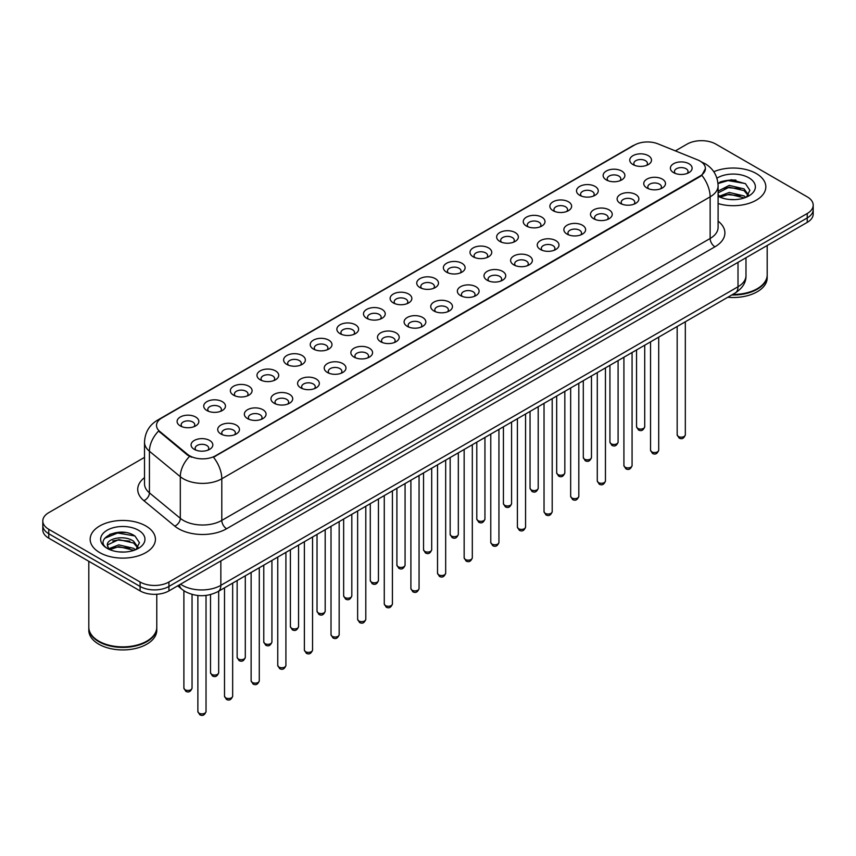 <?xml version="1.0" encoding="UTF-8"?>
<svg xmlns="http://www.w3.org/2000/svg" width="856" height="856" viewBox="0 0 856 856"><rect width="100%" height="100%" fill="white"/><g stroke="black" fill="none" stroke-linecap="round" stroke-linejoin="round"><path stroke-width="1.28" d="M606.316 179.921L606.316 179.921A10.871 6.281 180 0 1 606.316 171.04A10.871 6.281 180 0 1 621.702 171.04A10.871 6.281 180 0 1 621.702 179.921A10.871 6.281 180 0 1 606.316 179.921M619.915 180.755A6.795 3.927 0 0 0 620.803 178.818A6.795 3.927 0 0 0 618.813 176.036A6.795 3.927 0 0 0 611.409 175.191A6.795 3.927 0 0 0 607.214 178.818A6.795 3.927 0 0 0 608.102 180.755M579.694 195.296L579.694 195.296A10.871 6.281 180 0 1 579.694 186.415A10.871 6.281 180 0 1 595.07 186.415A10.871 6.281 180 0 1 595.07 195.296A10.871 6.281 180 0 1 579.694 195.296M593.283 196.131A6.795 3.927 0 0 0 594.182 194.184A6.795 3.927 0 0 0 592.192 191.412A6.795 3.927 0 0 0 584.776 190.567A6.795 3.927 0 0 0 580.582 194.184A6.795 3.927 0 0 0 581.47 196.131M553.062 210.672L553.062 210.672A10.871 6.281 180 0 1 553.062 201.791A10.871 6.281 180 0 1 568.448 201.791A10.871 6.281 180 0 1 568.448 210.672A10.871 6.281 180 0 1 553.062 210.672M566.661 211.507A6.795 3.927 0 0 0 567.549 209.56A6.795 3.927 0 0 0 565.559 206.788A6.795 3.927 0 0 0 558.155 205.932A6.795 3.927 0 0 0 553.96 209.56A6.795 3.927 0 0 0 554.848 211.507M526.44 226.048L526.44 226.048A10.871 6.281 180 0 1 526.44 217.167A10.871 6.281 180 0 1 541.816 217.167A10.871 6.281 180 0 1 541.816 226.048A10.871 6.281 180 0 1 526.44 226.048M540.029 226.872A6.795 3.927 0 0 0 540.928 224.935A6.795 3.927 0 0 0 538.938 222.164A6.795 3.927 0 0 0 531.523 221.308A6.795 3.927 0 0 0 527.328 224.935A6.795 3.927 0 0 0 528.216 226.872M499.808 241.413L499.808 241.413A10.871 6.281 180 0 1 499.808 232.543A10.871 6.281 180 0 1 515.184 232.543A10.871 6.281 180 0 1 515.184 241.413A10.871 6.281 180 0 1 499.808 241.413M513.407 242.248A6.795 3.927 0 0 0 514.296 240.311A6.795 3.927 0 0 0 512.305 237.529A6.795 3.927 0 0 0 504.901 236.684A6.795 3.927 0 0 0 500.696 240.311A6.795 3.927 0 0 0 501.595 242.248M473.175 256.789L473.175 256.789A10.871 6.281 180 0 1 473.175 247.908A10.871 6.281 180 0 1 488.562 247.908A10.871 6.281 180 0 1 488.562 256.789A10.871 6.281 180 0 1 473.175 256.789M486.775 257.624A6.795 3.927 0 0 0 487.663 255.677A6.795 3.927 0 0 0 485.673 252.905A6.795 3.927 0 0 0 478.269 252.06A6.795 3.927 0 0 0 474.074 255.677A6.795 3.927 0 0 0 474.962 257.624M446.554 272.165L446.554 272.165A10.871 6.281 180 0 1 446.554 263.284A10.871 6.281 180 0 1 461.93 263.284A10.871 6.281 180 0 1 461.93 272.165A10.871 6.281 180 0 1 446.554 272.165M460.154 273A6.795 3.927 0 0 0 461.042 271.052A6.795 3.927 0 0 0 459.051 268.281A6.795 3.927 0 0 0 451.647 267.425A6.795 3.927 0 0 0 447.442 271.052A6.795 3.927 0 0 0 448.341 273M419.922 287.541L419.922 287.541A10.871 6.281 180 0 1 419.922 278.66A10.871 6.281 180 0 1 435.308 278.66A10.871 6.281 180 0 1 435.308 287.541A10.871 6.281 180 0 1 419.922 287.541M433.521 288.365A6.795 3.927 0 0 0 434.409 286.428A6.795 3.927 0 0 0 432.419 283.657A6.795 3.927 0 0 0 425.015 282.801A6.795 3.927 0 0 0 420.82 286.428A6.795 3.927 0 0 0 421.708 288.365M393.3 302.906L393.3 302.906A10.871 6.281 180 0 1 393.3 294.036A10.871 6.281 180 0 1 408.676 294.036A10.871 6.281 180 0 1 408.676 302.906A10.871 6.281 180 0 1 393.3 302.906M406.889 303.741A6.795 3.927 0 0 0 407.788 301.804A6.795 3.927 0 0 0 405.798 299.022A6.795 3.927 0 0 0 398.382 298.177A6.795 3.927 0 0 0 394.188 301.804A6.795 3.927 0 0 0 395.087 303.741M366.668 318.282L366.668 318.282A10.871 6.281 180 0 1 366.668 309.401A10.871 6.281 180 0 1 382.054 309.401A10.871 6.281 180 0 1 382.054 318.282A10.871 6.281 180 0 1 366.668 318.282M380.267 319.117A6.795 3.927 0 0 0 381.155 317.169A6.795 3.927 0 0 0 379.165 314.398A6.795 3.927 0 0 0 371.761 313.553A6.795 3.927 0 0 0 367.566 317.169A6.795 3.927 0 0 0 368.455 319.117M340.046 333.658L340.046 333.658A10.871 6.281 180 0 1 340.046 324.777A10.871 6.281 180 0 1 355.422 324.777A10.871 6.281 180 0 1 355.422 333.658A10.871 6.281 180 0 1 340.046 333.658M353.635 334.493A6.795 3.927 0 0 0 354.534 332.545A6.795 3.927 0 0 0 352.544 329.774A6.795 3.927 0 0 0 345.129 328.918A6.795 3.927 0 0 0 340.934 332.545A6.795 3.927 0 0 0 341.822 334.493M313.414 349.034L313.414 349.034A10.871 6.281 180 0 1 313.414 340.153A10.871 6.281 180 0 1 328.8 340.153A10.871 6.281 180 0 1 328.8 349.034A10.871 6.281 180 0 1 313.414 349.034M327.013 349.869A6.795 3.927 0 0 0 327.901 347.921A6.795 3.927 0 0 0 325.911 345.15A6.795 3.927 0 0 0 318.507 344.294A6.795 3.927 0 0 0 314.312 347.921A6.795 3.927 0 0 0 315.201 349.869M286.792 364.399L286.792 364.399A10.871 6.281 180 0 1 286.792 355.529A10.871 6.281 180 0 1 302.168 355.529A10.871 6.281 180 0 1 302.168 364.399A10.871 6.281 180 0 1 286.792 364.399M300.381 365.234A6.795 3.927 0 0 0 301.28 363.297A6.795 3.927 0 0 0 299.279 360.515A6.795 3.927 0 0 0 291.875 359.67A6.795 3.927 0 0 0 287.68 363.297A6.795 3.927 0 0 0 288.568 365.234M260.16 379.775L260.16 379.775A10.871 6.281 180 0 1 260.16 370.894A10.871 6.281 180 0 1 275.536 370.894A10.871 6.281 180 0 1 275.536 379.775A10.871 6.281 180 0 1 260.16 379.775M273.76 380.61A6.795 3.927 0 0 0 274.648 378.673A6.795 3.927 0 0 0 272.657 375.891A6.795 3.927 0 0 0 265.253 375.046A6.795 3.927 0 0 0 261.048 378.673A6.795 3.927 0 0 0 261.947 380.61M233.528 395.151L233.528 395.151A10.871 6.281 180 0 1 233.528 386.27A10.871 6.281 180 0 1 248.914 386.27A10.871 6.281 180 0 1 248.914 395.151A10.871 6.281 180 0 1 233.528 395.151M247.127 395.986A6.795 3.927 0 0 0 248.015 394.038A6.795 3.927 0 0 0 246.025 391.267A6.795 3.927 0 0 0 238.621 390.411A6.795 3.927 0 0 0 234.426 394.038A6.795 3.927 0 0 0 235.314 395.986M206.906 410.527L206.906 410.527A10.871 6.281 180 0 1 206.906 401.646A10.871 6.281 180 0 1 222.282 401.646A10.871 6.281 180 0 1 222.282 410.527A10.871 6.281 180 0 1 206.906 410.527M220.506 411.362A6.795 3.927 0 0 0 221.394 409.414A6.795 3.927 0 0 0 219.404 406.643A6.795 3.927 0 0 0 211.988 405.787A6.795 3.927 0 0 0 207.794 409.414A6.795 3.927 0 0 0 208.693 411.362M180.274 425.903L180.274 425.903A10.871 6.281 180 0 1 180.274 417.022A10.871 6.281 180 0 1 195.66 417.022A10.871 6.281 180 0 1 195.66 425.903A10.871 6.281 180 0 1 180.274 425.903M193.873 426.727A6.795 3.927 0 0 0 194.761 424.79A6.795 3.927 0 0 0 192.771 422.008A6.795 3.927 0 0 0 185.367 421.163A6.795 3.927 0 0 0 181.172 424.79A6.795 3.927 0 0 0 182.061 426.727M632.948 164.555L632.948 164.555A10.871 6.281 180 0 1 632.948 155.674A10.871 6.281 180 0 1 648.324 155.674A10.871 6.281 180 0 1 648.324 164.555A10.871 6.281 180 0 1 632.948 164.555M646.548 165.379A6.795 3.927 0 0 0 647.436 163.442A6.795 3.927 0 0 0 645.445 160.671A6.795 3.927 0 0 0 638.03 159.815A6.795 3.927 0 0 0 633.836 163.442A6.795 3.927 0 0 0 634.735 165.379M646.933 187.999L646.933 187.999A10.871 6.281 180 0 1 646.933 179.118A10.871 6.281 180 0 1 662.309 179.118A10.871 6.281 180 0 1 662.309 187.999A10.871 6.281 180 0 1 646.933 187.999M660.532 188.834A6.795 3.927 0 0 0 661.421 186.886A6.795 3.927 0 0 0 659.43 184.115A6.795 3.927 0 0 0 652.026 183.259A6.795 3.927 0 0 0 647.821 186.886A6.795 3.927 0 0 0 648.72 188.834M620.3 203.375L620.3 203.375A10.871 6.281 180 0 1 620.3 194.494A10.871 6.281 180 0 1 635.687 194.494A10.871 6.281 180 0 1 635.687 203.375A10.871 6.281 180 0 1 620.3 203.375M633.9 204.21A6.795 3.927 0 0 0 634.788 202.262A6.795 3.927 0 0 0 632.798 199.491A6.795 3.927 0 0 0 625.394 198.635A6.795 3.927 0 0 0 621.199 202.262A6.795 3.927 0 0 0 622.087 204.21M593.679 218.751L593.679 218.751A10.871 6.281 180 0 1 593.679 209.87A10.871 6.281 180 0 1 609.055 209.87A10.871 6.281 180 0 1 609.055 218.751A10.871 6.281 180 0 1 593.679 218.751M607.279 219.575A6.795 3.927 0 0 0 608.167 217.638A6.795 3.927 0 0 0 606.176 214.867A6.795 3.927 0 0 0 598.772 214.011A6.795 3.927 0 0 0 594.567 217.638A6.795 3.927 0 0 0 595.466 219.575M567.047 234.116L567.047 234.116A10.871 6.281 180 0 1 567.047 225.235A10.871 6.281 180 0 1 582.433 225.235A10.871 6.281 180 0 1 582.433 234.116A10.871 6.281 180 0 1 567.047 234.116M580.646 234.951A6.795 3.927 0 0 0 581.534 233.014A6.795 3.927 0 0 0 579.544 230.232A6.795 3.927 0 0 0 572.14 229.387A6.795 3.927 0 0 0 567.945 233.014A6.795 3.927 0 0 0 568.833 234.951M540.425 249.492L540.425 249.492A10.871 6.281 180 0 1 540.425 240.611A10.871 6.281 180 0 1 555.801 240.611A10.871 6.281 180 0 1 555.801 249.492A10.871 6.281 180 0 1 540.425 249.492M554.014 250.327A6.795 3.927 0 0 0 554.913 248.379A6.795 3.927 0 0 0 552.923 245.608A6.795 3.927 0 0 0 545.507 244.763A6.795 3.927 0 0 0 541.313 248.379A6.795 3.927 0 0 0 542.201 250.327M513.793 264.868L513.793 264.868A10.871 6.281 180 0 1 513.793 255.987A10.871 6.281 180 0 1 529.179 255.987A10.871 6.281 180 0 1 529.179 264.868A10.871 6.281 180 0 1 513.793 264.868M527.392 265.702A6.795 3.927 0 0 0 528.28 263.755A6.795 3.927 0 0 0 526.29 260.984A6.795 3.927 0 0 0 518.886 260.128A6.795 3.927 0 0 0 514.691 263.755A6.795 3.927 0 0 0 515.58 265.702M487.171 280.244L487.171 280.244A10.871 6.281 180 0 1 487.171 271.363A10.871 6.281 180 0 1 502.547 271.363A10.871 6.281 180 0 1 502.547 280.244A10.871 6.281 180 0 1 487.171 280.244M500.76 281.068A6.795 3.927 0 0 0 501.659 279.131A6.795 3.927 0 0 0 499.669 276.36A6.795 3.927 0 0 0 492.254 275.504A6.795 3.927 0 0 0 488.059 279.131A6.795 3.927 0 0 0 488.947 281.068M460.539 295.609L460.539 295.609A10.871 6.281 180 0 1 460.539 286.728A10.871 6.281 180 0 1 475.925 286.728A10.871 6.281 180 0 1 475.925 295.609A10.871 6.281 180 0 1 460.539 295.609M474.138 296.444A6.795 3.927 0 0 0 475.026 294.507A6.795 3.927 0 0 0 473.036 291.725A6.795 3.927 0 0 0 465.632 290.88A6.795 3.927 0 0 0 461.438 294.507A6.795 3.927 0 0 0 462.326 296.444M433.917 310.985L433.917 310.985A10.871 6.281 180 0 1 433.917 302.104A10.871 6.281 180 0 1 449.293 302.104A10.871 6.281 180 0 1 449.293 310.985A10.871 6.281 180 0 1 433.917 310.985M447.506 311.819A6.795 3.927 0 0 0 448.394 309.872A6.795 3.927 0 0 0 446.404 307.101A6.795 3.927 0 0 0 439 306.255A6.795 3.927 0 0 0 434.805 309.872A6.795 3.927 0 0 0 435.693 311.819M407.285 326.361L407.285 326.361A10.871 6.281 180 0 1 407.285 317.48A10.871 6.281 180 0 1 422.661 317.48A10.871 6.281 180 0 1 422.661 326.361A10.871 6.281 180 0 1 407.285 326.361M420.885 327.195A6.795 3.927 0 0 0 421.773 325.248A6.795 3.927 0 0 0 419.782 322.477A6.795 3.927 0 0 0 412.378 321.621A6.795 3.927 0 0 0 408.173 325.248A6.795 3.927 0 0 0 409.072 327.195M380.653 341.737L380.653 341.737A10.871 6.281 180 0 1 380.653 332.856A10.871 6.281 180 0 1 396.039 332.856A10.871 6.281 180 0 1 396.039 341.737A10.871 6.281 180 0 1 380.653 341.737M394.252 342.56A6.795 3.927 0 0 0 395.14 340.624A6.795 3.927 0 0 0 393.15 337.853A6.795 3.927 0 0 0 385.746 336.997A6.795 3.927 0 0 0 381.551 340.624A6.795 3.927 0 0 0 382.439 342.56M354.031 357.102L354.031 357.102A10.871 6.281 180 0 1 354.031 348.231A10.871 6.281 180 0 1 369.407 348.231A10.871 6.281 180 0 1 369.407 357.102A10.871 6.281 180 0 1 354.031 357.102M367.631 357.936A6.795 3.927 0 0 0 368.519 356A6.795 3.927 0 0 0 366.529 353.218A6.795 3.927 0 0 0 359.113 352.372A6.795 3.927 0 0 0 354.919 356A6.795 3.927 0 0 0 355.818 357.936M327.399 372.478L327.399 372.478A10.871 6.281 180 0 1 327.399 363.597A10.871 6.281 180 0 1 342.785 363.597A10.871 6.281 180 0 1 342.785 372.478A10.871 6.281 180 0 1 327.399 372.478M340.998 373.312A6.795 3.927 0 0 0 341.886 371.365A6.795 3.927 0 0 0 339.896 368.594A6.795 3.927 0 0 0 332.492 367.748A6.795 3.927 0 0 0 328.297 371.365A6.795 3.927 0 0 0 329.185 373.312M300.777 387.854L300.777 387.854A10.871 6.281 180 0 1 300.777 378.973A10.871 6.281 180 0 1 316.153 378.973A10.871 6.281 180 0 1 316.153 387.854A10.871 6.281 180 0 1 300.777 387.854M314.366 388.688A6.795 3.927 0 0 0 315.265 386.741A6.795 3.927 0 0 0 313.275 383.97A6.795 3.927 0 0 0 305.86 383.114A6.795 3.927 0 0 0 301.665 386.741A6.795 3.927 0 0 0 302.553 388.688M274.145 403.23L274.145 403.23A10.871 6.281 180 0 1 274.145 394.349A10.871 6.281 180 0 1 289.531 394.349A10.871 6.281 180 0 1 289.531 403.23A10.871 6.281 180 0 1 274.145 403.23M287.744 404.053A6.795 3.927 0 0 0 288.632 402.117A6.795 3.927 0 0 0 286.642 399.345A6.795 3.927 0 0 0 279.238 398.489A6.795 3.927 0 0 0 275.044 402.117A6.795 3.927 0 0 0 275.932 404.053M247.523 418.595L247.523 418.595A10.871 6.281 180 0 1 247.523 409.724A10.871 6.281 180 0 1 262.899 409.724A10.871 6.281 180 0 1 262.899 418.595A10.871 6.281 180 0 1 247.523 418.595M261.112 419.429A6.795 3.927 0 0 0 262.011 417.493A6.795 3.927 0 0 0 260.01 414.711A6.795 3.927 0 0 0 252.606 413.865A6.795 3.927 0 0 0 248.411 417.493A6.795 3.927 0 0 0 249.299 419.429M220.891 433.971L220.891 433.971A10.871 6.281 180 0 1 220.891 425.09A10.871 6.281 180 0 1 236.267 425.09A10.871 6.281 180 0 1 236.267 433.971A10.871 6.281 180 0 1 220.891 433.971M234.491 434.805A6.795 3.927 0 0 0 235.379 432.858A6.795 3.927 0 0 0 233.388 430.087A6.795 3.927 0 0 0 225.984 429.241A6.795 3.927 0 0 0 221.779 432.858A6.795 3.927 0 0 0 222.678 434.805M194.259 449.346L194.259 449.346A10.871 6.281 180 0 1 194.259 440.466A10.871 6.281 180 0 1 209.645 440.466A10.871 6.281 180 0 1 209.645 449.346A10.871 6.281 180 0 1 194.259 449.346M207.858 450.181A6.795 3.927 0 0 0 208.746 448.234A6.795 3.927 0 0 0 206.756 445.462A6.795 3.927 0 0 0 199.352 444.606A6.795 3.927 0 0 0 195.157 448.234A6.795 3.927 0 0 0 196.045 450.181M673.565 172.623L673.565 172.623A10.871 6.281 180 0 1 673.565 163.742A10.871 6.281 180 0 1 688.941 163.742A10.871 6.281 180 0 1 688.941 172.623A10.871 6.281 180 0 1 673.565 172.623M687.154 173.458A6.795 3.927 0 0 0 688.053 171.521A6.795 3.927 0 0 0 686.052 168.739A6.795 3.927 0 0 0 678.648 167.894A6.795 3.927 0 0 0 674.453 171.521A6.795 3.927 0 0 0 675.341 173.458M697.597 159.869A18.351 10.593 180 0 1 700.048 161.056A18.351 10.593 180 0 1 705.419 168.546A18.351 10.593 180 0 1 700.048 176.036L215.552 455.756A18.351 10.593 180 0 1 187.55 454.343L159.837 431.488A18.351 10.593 180 0 1 156.509 425.411A18.351 10.593 180 0 1 161.891 417.921L634.51 145.06A18.351 10.593 180 0 1 658.018 143.872L697.597 159.869M756.276 173.543A32.624 18.832 0 0 0 713.797 171.724A32.624 18.832 0 0 1 756.276 173.543A32.624 18.832 0 0 1 765.831 186.865A32.624 18.832 0 0 0 756.276 173.543M145.862 525.969A32.624 18.832 0 0 0 110.306 521.882A32.624 18.832 0 0 0 90.169 539.28A32.624 18.832 0 0 0 99.724 552.602A32.624 18.832 0 0 0 135.28 556.689A32.624 18.832 0 0 0 155.418 539.28A32.624 18.832 0 0 0 145.862 525.969A32.624 18.832 0 0 0 110.306 521.882A32.624 18.832 0 0 0 90.169 539.28A32.624 18.832 0 0 0 99.724 552.602A32.624 18.832 0 0 0 135.28 556.689A32.624 18.832 0 0 0 155.418 539.28A32.624 18.832 0 0 0 145.862 525.969M705.419 168.546L701.824 175.298L700.048 176.582L213.486 457.232A23.786 13.739 60 0 1 221.8 478.793A27.189 15.697 180 0 1 183.355 478.793A27.189 15.697 180 0 1 180.306 476.696L149.426 451.23A27.189 15.697 180 0 1 144.514 442.231L144.514 483.854A27.189 15.697 0 0 0 149.426 492.853L180.306 518.319A27.189 15.697 0 0 0 183.355 520.416A27.189 15.697 0 0 0 221.8 520.416L710.138 238.482A27.189 15.697 0 0 0 718.098 227.375L718.098 185.752A27.189 15.697 180 0 1 710.138 196.848A23.786 13.739 -120 0 0 701.824 175.298M144.514 457.372L48.771 512.648A20.394 11.77 0 0 0 42.8 520.972L42.8 529.853A20.394 11.77 0 0 0 48.771 538.178L140.095 590.897L140.095 586.456A20.394 11.77 0 0 0 168.932 586.456L807.229 217.938A20.394 11.77 0 0 0 813.2 209.613A20.394 11.77 0 0 1 807.229 217.938L168.932 586.456A20.394 11.77 0 0 1 140.095 586.456L48.771 533.737L140.095 586.456L140.095 582.016A20.394 11.77 0 0 0 168.932 582.016L807.229 213.508A20.394 11.77 0 0 0 813.2 205.173A20.394 11.77 0 0 0 807.229 196.848L715.905 144.129A20.394 11.77 0 0 0 687.068 144.129L675.363 150.881M42.8 525.413A20.394 11.77 0 0 0 48.771 533.737A20.394 11.77 0 0 1 42.8 525.413M191.669 457.232L187.55 455.146L158.595 431.039A23.786 15.911 129.5 0 0 149.426 451.23L149.426 492.853A6.795 4.548 -50.5 0 1 143.862 500.653A33.983 19.624 180 0 1 144.514 477.627M718.098 203.557A32.624 18.832 0 0 0 765.831 186.865A32.624 18.832 0 0 1 718.098 203.557M42.8 520.972A20.394 11.77 0 0 0 48.771 529.297L140.095 582.016M125.511 532.55A27.189 15.697 0 0 0 109.6 534.444M735.925 180.124A27.189 15.697 0 0 0 720.014 182.018M140.095 590.897A20.394 11.77 0 0 0 168.932 590.897L807.229 222.378A20.394 11.77 0 0 0 813.2 214.054L813.2 205.173M732.661 294.453A33.983 19.624 0 0 0 757.239 288.707A33.983 19.624 0 0 0 767.19 274.83L767.19 245.49M732.522 294.528A33.651 19.421 0 0 0 757.004 288.846A33.651 19.421 0 0 0 757.121 288.772M731.73 294.988A33.983 19.624 0 0 0 767.19 275.386A33.983 19.624 0 0 0 767.19 275.108M727.803 297.257A33.983 19.624 0 0 0 767.19 277.879L767.19 275.386M729.494 199.48L734.673 199.63M719.34 196.227L729.226 192.45L744.078 195.917L745.876 197.362M720.249 197.18L729.226 194.216L744.399 197.907M718.098 194.034A15.365 8.87 0 0 0 720.378 197.297M718.098 191.091L729.226 185.399L744.078 188.876L748.486 194.975M718.098 192.857L729.226 187.164L744.078 190.631L748.144 195.425M718.248 196.292L719.04 196.784M718.098 196.227A22.16 12.797 0 0 0 748.882 195.906A22.16 12.797 0 0 0 748.882 177.813A22.16 12.797 0 0 0 716.921 178.187M746.4 197.148L749.867 190.332L745.48 183.708L731.473 179.749L717.97 183.152M719.489 196.912L718.098 195.286M718.002 183.559L728.017 180.595L745.18 183.516M723.138 188.534L728.017 187.646L740.269 188.695M723.138 195.575L728.017 194.686L740.269 195.746M146.708 641.197A33.651 19.421 0 0 1 146.579 641.262A33.651 19.421 0 0 1 98.996 641.262L98.761 641.123A33.983 19.624 0 0 0 146.825 641.123A33.983 19.624 0 0 0 156.776 627.255L156.776 594.278M88.81 627.534A33.983 19.624 0 0 0 88.81 627.801A33.983 19.624 0 0 0 98.761 641.679A33.983 19.624 0 0 0 135.794 645.938A33.983 19.624 0 0 0 156.776 627.801A33.983 19.624 0 0 0 156.776 627.534M88.81 627.801L88.81 630.305A33.983 19.624 0 0 0 98.761 644.183A33.983 19.624 0 0 0 135.794 648.431A33.983 19.624 0 0 0 156.776 630.305L156.776 627.801M119.08 551.895L124.259 552.056M108.915 548.643L118.813 544.876L133.654 548.343L135.451 549.787M109.825 549.595L118.813 546.631L133.985 550.333M109.076 549.338L107.482 545.614A15.365 8.87 0 0 0 109.964 549.723M138.073 547.391L133.654 541.292C124.43 534.412 105.459 538.659 107.482 545.614L107.428 544.93M107.524 545.828L107.952 544.684L118.813 539.59L133.654 543.057L137.72 547.851M135.976 549.573L139.453 542.747L135.055 536.134C119.508 524.953 91.87 539.687 107.835 548.717L108.626 549.199M138.469 530.239A22.16 12.797 0 0 0 107.118 530.239A22.16 12.797 0 0 0 107.118 548.332A22.16 12.797 0 0 0 138.469 548.332A22.16 12.797 0 0 0 138.469 530.239M88.81 561.29L88.81 627.255A33.983 19.624 0 0 0 98.761 641.123L98.996 641.262M104.593 538.36L117.604 533.01L134.756 535.931M112.725 540.949L117.604 540.061L129.855 541.11M112.725 548L117.604 547.112L129.855 548.161M215.552 455.756L215.552 456.302M187.55 454.343L187.55 455.146M159.837 431.488L159.837 432.291M700.048 176.036L700.048 176.582M226.615 528.74A6.795 3.927 60 0 1 221.8 520.416L221.8 478.793L710.138 196.848L710.138 238.482A6.795 3.927 60 0 0 714.942 246.806L226.615 528.74A33.983 19.624 180 0 1 178.551 528.74A33.983 19.624 180 0 1 174.742 526.119L143.862 500.653M701.781 162.084A23.786 11.139 112 0 0 701.46 161.966L705.205 163.764C713.348 168.643 717.638 175.972 718.098 185.752M159.869 419.312A23.786 13.739 -120 0 0 157.397 420.232C149.265 425.122 144.974 432.451 144.514 442.231M157.397 420.232L632.509 145.937A23.786 13.739 60 0 1 634.317 145.167M189.572 456.409A23.786 15.911 129.5 0 0 180.306 476.696L180.306 518.319A6.795 4.548 -50.5 0 1 174.742 526.119M718.098 221.158A33.983 19.624 180 0 1 714.942 246.806M168.932 582.016L168.932 590.897M807.229 213.508L807.229 222.378M48.771 529.297L48.771 538.178M180.562 584.188A27.189 15.697 0 0 0 182.392 585.343A27.189 15.697 0 0 0 220.848 585.343L738.011 286.76A27.189 15.697 0 0 0 745.983 275.664C746.175 282.405 742.58 288.183 735.197 292.987L218.023 591.571A13.6 7.854 60 0 0 220.848 585.343L220.848 560.926M738.011 262.343L738.011 286.76A13.6 7.854 60 0 1 735.197 292.987M179.46 584.819A13.6 9.095 129.5 0 0 181.836 589.238L177.706 585.836M685.324 434.805C683.987 438.475 681.9 439.556 679.076 438.026L677.171 434.805A4.077 2.354 0 0 0 678.369 436.474A4.077 2.354 0 0 0 682.81 436.988A4.077 2.354 0 0 0 685.324 434.805L685.324 321.781M637.752 428.396A4.077 2.354 0 0 0 642.193 428.91A4.077 2.354 0 0 0 644.718 426.737C643.37 430.397 641.283 431.478 638.458 429.958L636.554 426.737A4.077 2.354 0 0 0 637.752 428.396M658.703 450.181C657.355 453.851 655.268 454.921 652.443 453.402L650.549 450.181A4.077 2.354 0 0 0 651.737 451.85A4.077 2.354 0 0 0 656.188 452.353A4.077 2.354 0 0 0 658.703 450.181L658.703 337.146M632.07 465.557C630.733 469.227 628.646 470.297 625.811 468.778L623.917 465.557A4.077 2.354 0 0 0 625.115 467.216A4.077 2.354 0 0 0 629.556 467.729A4.077 2.354 0 0 0 632.07 465.557L632.07 352.522M605.449 480.933C604.101 484.592 602.014 485.673 599.189 484.154L597.285 480.933A4.077 2.354 0 0 0 598.483 482.591A4.077 2.354 0 0 0 602.924 483.105A4.077 2.354 0 0 0 605.449 480.933L605.449 367.898M578.817 496.298C577.479 499.968 575.393 501.049 572.557 499.519L570.663 496.298A4.077 2.354 0 0 0 571.862 497.967A4.077 2.354 0 0 0 576.302 498.481A4.077 2.354 0 0 0 578.817 496.298L578.817 383.274M611.12 443.772A4.077 2.354 0 0 0 615.571 444.285A4.077 2.354 0 0 0 618.086 442.103C616.748 445.773 614.662 446.853 611.826 445.323L609.932 442.103A4.077 2.354 0 0 0 611.12 443.772M584.498 459.148A4.077 2.354 0 0 0 588.939 459.661A4.077 2.354 0 0 0 591.464 457.479C590.116 461.149 588.029 462.219 585.204 460.699L583.3 457.479A4.077 2.354 0 0 0 584.498 459.148M557.866 474.524A4.077 2.354 0 0 0 562.317 475.026A4.077 2.354 0 0 0 564.832 472.854C563.494 476.525 561.408 477.595 558.572 476.075L556.678 472.854A4.077 2.354 0 0 0 557.866 474.524M552.195 511.674C550.847 515.344 548.76 516.414 545.935 514.895L544.031 511.674A4.077 2.354 0 0 0 545.229 513.343A4.077 2.354 0 0 0 549.67 513.846A4.077 2.354 0 0 0 552.195 511.674L552.195 398.639M525.563 527.05C524.225 530.72 522.139 531.79 519.303 530.271L517.409 527.05A4.077 2.354 0 0 0 518.597 528.719A4.077 2.354 0 0 0 523.048 529.222A4.077 2.354 0 0 0 525.563 527.05L525.563 414.015M498.941 542.426C497.593 546.085 495.506 547.166 492.682 545.647L490.777 542.426A4.077 2.354 0 0 0 491.975 544.084A4.077 2.354 0 0 0 496.416 544.598A4.077 2.354 0 0 0 498.941 542.426L498.941 429.391M531.244 489.889A4.077 2.354 0 0 0 535.685 490.402A4.077 2.354 0 0 0 538.199 488.23C536.862 491.9 534.775 492.97 531.951 491.451L530.046 488.23A4.077 2.354 0 0 0 531.244 489.889M504.612 505.265A4.077 2.354 0 0 0 509.063 505.778A4.077 2.354 0 0 0 511.578 503.596C510.23 507.266 508.143 508.346 505.318 506.816L503.424 503.596A4.077 2.354 0 0 0 504.612 505.265M477.99 520.641A4.077 2.354 0 0 0 482.431 521.154A4.077 2.354 0 0 0 484.945 518.971C483.608 522.642 481.521 523.712 478.686 522.192L476.792 518.971A4.077 2.354 0 0 0 477.99 520.641M472.309 557.791C470.961 561.461 468.874 562.542 466.049 561.012L464.155 557.791A4.077 2.354 0 0 0 465.343 559.46A4.077 2.354 0 0 0 469.794 559.974A4.077 2.354 0 0 0 472.309 557.791L472.309 444.767M445.676 573.167C444.339 576.837 442.252 577.907 439.417 576.388L437.523 573.167A4.077 2.354 0 0 0 438.721 574.836A4.077 2.354 0 0 0 443.162 575.35A4.077 2.354 0 0 0 445.676 573.167L445.676 460.143M419.055 588.543C417.707 592.213 415.62 593.283 412.795 591.764L410.901 588.543A4.077 2.354 0 0 0 412.089 590.212A4.077 2.354 0 0 0 416.54 590.715A4.077 2.354 0 0 0 419.055 588.543L419.055 475.508M392.423 603.919C391.085 607.589 388.999 608.659 386.163 607.139L384.269 603.919A4.077 2.354 0 0 0 385.468 605.577A4.077 2.354 0 0 0 389.908 606.091A4.077 2.354 0 0 0 392.423 603.919L392.423 490.884M365.801 619.284C364.453 622.954 362.366 624.035 359.541 622.505L357.637 619.284A4.077 2.354 0 0 0 358.835 620.953A4.077 2.354 0 0 0 363.276 621.467A4.077 2.354 0 0 0 365.801 619.284L365.801 506.26M451.358 536.017A4.077 2.354 0 0 0 455.799 536.519A4.077 2.354 0 0 0 458.324 534.347C456.976 538.017 454.889 539.087 452.064 537.568L450.16 534.347A4.077 2.354 0 0 0 451.358 536.017M424.737 551.382A4.077 2.354 0 0 0 429.177 551.895A4.077 2.354 0 0 0 431.692 549.723C430.354 553.393 428.268 554.463 425.432 552.944L423.538 549.723A4.077 2.354 0 0 0 424.737 551.382M398.104 566.758A4.077 2.354 0 0 0 402.545 567.271A4.077 2.354 0 0 0 405.07 565.099C403.722 568.759 401.635 569.839 398.81 568.32L396.906 565.099A4.077 2.354 0 0 0 398.104 566.758M371.472 582.134A4.077 2.354 0 0 0 375.923 582.647A4.077 2.354 0 0 0 378.438 580.464C377.1 584.134 375.014 585.204 372.178 583.685L370.284 580.464A4.077 2.354 0 0 0 371.472 582.134M344.85 597.509A4.077 2.354 0 0 0 349.291 598.012A4.077 2.354 0 0 0 351.816 595.84C350.468 599.51 348.381 600.58 345.557 599.061L343.652 595.84A4.077 2.354 0 0 0 344.85 597.509M339.169 634.66C337.831 638.33 335.745 639.4 332.909 637.88L331.015 634.66A4.077 2.354 0 0 0 332.203 636.329A4.077 2.354 0 0 0 336.654 636.843A4.077 2.354 0 0 0 339.169 634.66L339.169 521.636M312.547 650.036C311.199 653.706 309.112 654.776 306.288 653.256L304.383 650.036A4.077 2.354 0 0 0 305.581 651.705A4.077 2.354 0 0 0 310.022 652.208A4.077 2.354 0 0 0 312.547 650.036L312.547 537.001M285.915 665.412C284.577 669.082 282.491 670.152 279.655 668.632L277.761 665.412A4.077 2.354 0 0 0 278.949 667.07A4.077 2.354 0 0 0 283.4 667.584A4.077 2.354 0 0 0 285.915 665.412L285.915 552.377M259.282 680.788C257.945 684.447 255.858 685.528 253.034 684.008L251.129 680.788A4.077 2.354 0 0 0 252.327 682.446A4.077 2.354 0 0 0 256.768 682.96A4.077 2.354 0 0 0 259.282 680.788L259.282 567.753M232.661 696.153C231.313 699.823 229.226 700.893 226.401 699.373L224.507 696.153A4.077 2.354 0 0 0 225.695 697.822A4.077 2.354 0 0 0 230.146 698.336A4.077 2.354 0 0 0 232.661 696.153L232.661 583.129M206.029 711.529C204.691 715.199 202.605 716.269 199.769 714.749L197.875 711.529A4.077 2.354 0 0 0 199.074 713.198A4.077 2.354 0 0 0 203.514 713.701A4.077 2.354 0 0 0 206.029 711.529L206.029 595.423M318.218 612.875A4.077 2.354 0 0 0 322.669 613.388A4.077 2.354 0 0 0 325.184 611.216C323.835 614.886 321.749 615.956 318.924 614.437L317.03 611.216A4.077 2.354 0 0 0 318.218 612.875M291.596 628.25A4.077 2.354 0 0 0 296.037 628.764A4.077 2.354 0 0 0 298.551 626.592C297.214 630.251 295.127 631.332 292.303 629.813L290.398 626.592A4.077 2.354 0 0 0 291.596 628.25M264.964 643.626A4.077 2.354 0 0 0 269.415 644.14A4.077 2.354 0 0 0 271.93 641.957C270.582 645.627 268.495 646.697 265.67 645.178L263.776 641.957A4.077 2.354 0 0 0 264.964 643.626M238.343 659.002A4.077 2.354 0 0 0 242.783 659.505A4.077 2.354 0 0 0 245.298 657.333C243.96 661.003 241.874 662.073 239.038 660.554L237.144 657.333A4.077 2.354 0 0 0 238.343 659.002M211.71 674.368A4.077 2.354 0 0 0 216.151 674.881A4.077 2.354 0 0 0 218.676 672.709C217.328 676.379 215.241 677.449 212.416 675.93L210.512 672.709A4.077 2.354 0 0 0 211.71 674.368M185.078 689.743A4.077 2.354 0 0 0 189.529 690.257A4.077 2.354 0 0 0 192.044 688.085C190.706 691.744 188.62 692.825 185.784 691.306L183.89 688.085A4.077 2.354 0 0 0 185.078 689.743M632.509 145.937L636.875 143.904M218.023 591.571C207.088 597.071 196.152 597.071 185.206 591.571L181.836 589.238M745.983 275.664L745.983 257.742M677.171 434.805L677.171 326.489M644.718 426.737L644.718 345.225M636.554 426.737L636.554 349.933M650.549 450.181L650.549 341.865M623.917 465.557L623.917 357.23M597.285 480.933L597.285 372.606M570.663 496.298L570.663 387.982M618.086 442.103L618.086 360.601M609.932 442.103L609.932 365.309M591.464 457.479L591.464 375.977M583.3 457.479L583.3 380.685M564.832 472.854L564.832 391.342M556.678 472.854L556.678 396.06M544.031 511.674L544.031 403.358M517.409 527.05L517.409 418.723M490.777 542.426L490.777 434.099M538.199 488.23L538.199 406.718M530.046 488.23L530.046 411.426M511.578 503.596L511.578 422.094M503.424 503.596L503.424 426.802M484.945 518.971L484.945 437.47M476.792 518.971L476.792 442.178M464.155 557.791L464.155 449.475M437.523 573.167L437.523 464.851M410.901 588.543L410.901 480.216M384.269 603.919L384.269 495.592M357.637 619.284L357.637 510.968M458.324 534.347L458.324 452.835M450.16 534.347L450.16 457.553M431.692 549.723L431.692 468.211M423.538 549.723L423.538 472.919M405.07 565.099L405.07 483.587M396.906 565.099L396.906 488.295M378.438 580.464L378.438 498.962M370.284 580.464L370.284 503.67M351.816 595.84L351.816 514.328M343.652 595.84L343.652 519.046M331.015 634.66L331.015 526.344M304.383 650.036L304.383 541.709M277.761 665.412L277.761 557.085M251.129 680.788L251.129 572.461M224.507 696.153L224.507 587.837M197.875 711.529L197.875 595.498M325.184 611.216L325.184 529.704M317.03 611.216L317.03 534.412M298.551 626.592L298.551 545.079M290.398 626.592L290.398 549.787M271.93 641.957L271.93 560.455M263.776 641.957L263.776 565.163M245.298 657.333L245.298 575.831M237.144 657.333L237.144 580.539M218.676 672.709L218.676 591.196M210.512 672.709L210.512 594.588M192.044 688.085L192.044 594.406M183.89 688.085L183.89 590.758"/></g></svg>
